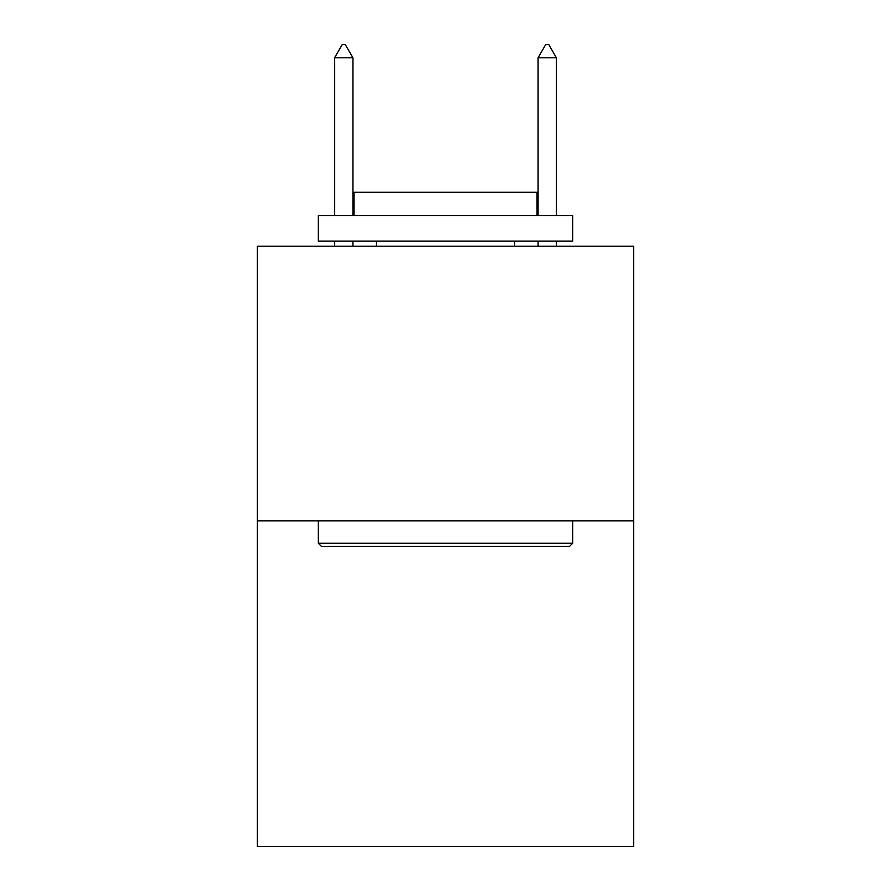 <?xml version="1.0" encoding="UTF-8"?>
<svg xmlns="http://www.w3.org/2000/svg" width="891" height="891" viewBox="0 0 891 891"><rect width="100%" height="100%" fill="white"/><g stroke="black" fill="none" stroke-linecap="round" stroke-linejoin="round"><path stroke-width="1.34" d="M633.713 520.89L633.713 246.194L257.287 246.194L257.287 846.45L633.713 846.45L633.713 520.89L257.287 520.89M569.616 546.328L321.384 546.328L318.332 543.265L572.668 543.265L569.616 546.328M318.332 215.678L572.668 215.678L572.668 241.105L318.332 241.105L318.332 215.678M537.061 215.678L537.061 192.278L353.939 192.278L353.939 215.678M318.332 520.89L318.332 543.265M572.668 520.89L572.668 543.265M376.314 241.105L376.314 246.194M514.686 241.105L514.686 246.194M352.914 57.781L345.285 44.55L342.233 44.55L334.604 57.781L352.914 57.781L352.914 215.678M352.914 241.105L352.914 246.194M334.604 57.781L334.604 215.678M334.604 241.105L334.604 246.194M545.715 44.55L548.767 44.55L556.396 57.781L538.086 57.781L545.715 44.55M556.396 246.194L556.396 241.105M556.396 215.678L556.396 57.781M538.086 246.194L538.086 241.105M538.086 215.678L538.086 57.781"/></g></svg>
